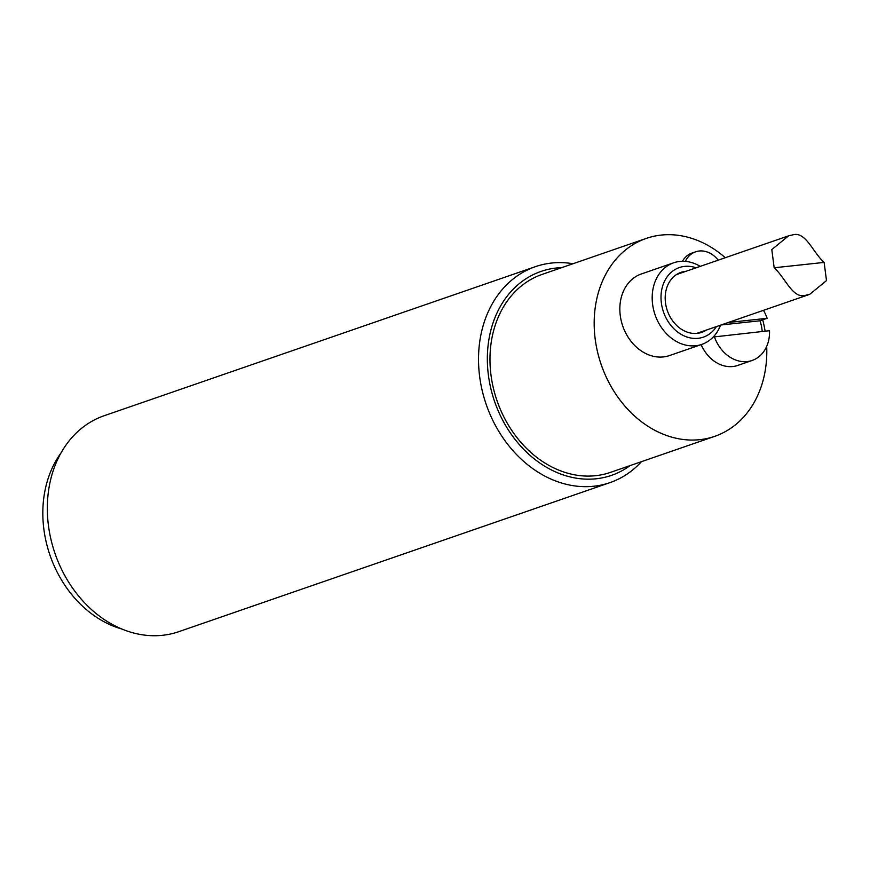 <?xml version="1.0" encoding="UTF-8"?>
<svg xmlns="http://www.w3.org/2000/svg" width="870" height="870" viewBox="0 0 870 870"><rect width="100%" height="100%" fill="white"/><g stroke="black" fill="none" stroke-linecap="round" stroke-linejoin="round"><path stroke-width="1.3" d="M728.299 322.487L767.155 318.3L759.967 320.78L721.11 324.967M714.346 336.636A34.909 27.949 -109.1 0 0 747.199 361.561A34.909 27.949 -109.1 0 0 752.158 360.452A34.909 27.949 -109.1 0 0 769.504 330.698L713.204 337.027M759.967 320.78A34.909 27.949 -109.1 0 1 762.218 331.481M763.447 310.329A34.909 27.949 -109.1 0 1 767.155 318.3M752.158 360.452L737.782 365.422A34.909 27.949 -109.1 0 1 732.823 366.531A34.909 27.949 -109.1 0 1 701.155 344.629M685.342 261.381A25.382 20.325 -109.1 0 1 695.608 251.811A25.382 20.325 -109.1 0 1 718.218 260.163M682.45 261.272A25.382 20.325 -109.1 0 1 692.009 253.05L695.608 251.811M700.241 266.372A43.152 34.561 70.9 0 0 679.785 261.435A43.152 34.561 70.9 0 0 673.652 262.805A43.152 34.561 70.9 0 0 655.099 314.886A43.152 34.561 70.9 0 0 701.851 344.379A43.152 34.561 70.9 0 0 720.556 325.162M716.412 326.587A36.812 29.471 -109.1 0 1 666.289 318.42A36.812 29.471 -109.1 0 1 684.549 266.394A36.812 29.471 -109.1 0 1 696.087 267.808M701.851 344.379L669.519 355.558A43.152 34.561 -109.1 0 1 622.757 326.065A43.152 34.561 -109.1 0 1 641.31 273.985L673.652 262.805M706.288 330.089A31.733 25.404 -109.1 0 1 701.72 332.34A31.733 25.404 -109.1 0 1 667.333 310.655A31.733 25.404 -109.1 0 1 680.982 272.364A31.733 25.404 -109.1 0 1 685.495 271.353A31.733 25.404 -109.1 0 1 685.962 271.309M766.698 346.347A104.715 83.846 -109.1 0 1 714.705 436.349A104.715 83.846 -109.1 0 1 699.817 439.665A104.715 83.846 -109.1 0 1 598.473 355.678A104.715 83.846 -109.1 0 1 646.279 238.402A104.715 83.846 -109.1 0 1 725.275 257.716M762.718 319.834A104.715 83.846 -109.1 0 1 765.121 331.165M121.854 629.021A106.618 85.369 -109.1 0 1 50.025 555.321A106.618 85.369 -109.1 0 1 60.998 452.987M610.022 482.611L178.818 631.663A114.242 91.47 -109.1 0 1 162.581 635.296A114.242 91.47 -109.1 0 1 52.015 543.663A114.242 91.47 -109.1 0 1 104.172 415.729L535.376 266.677A114.242 91.47 70.9 0 0 483.209 394.61A114.242 91.47 70.9 0 0 593.775 486.232A114.242 91.47 70.9 0 0 610.022 482.611A114.242 91.47 70.9 0 0 641.462 461.665M573.036 263.73A114.242 91.47 70.9 0 0 551.613 263.044A114.242 91.47 70.9 0 0 535.376 266.677M630.152 465.57A107.891 86.391 -109.1 0 1 495.759 404.746A107.891 86.391 -109.1 0 1 556.376 268.003A107.891 86.391 -109.1 0 1 561.726 267.634M714.705 436.349L610.501 472.366A104.715 83.846 -109.1 0 1 595.613 475.694A104.715 83.846 -109.1 0 1 494.269 391.696A104.715 83.846 -109.1 0 1 542.075 274.431L646.279 238.402M774.169 267.775C785.251 277.628 792.45 298.464 804.891 295.463L809.698 294.343L826.5 280.597L824.129 262.403C813.048 252.55 805.848 231.714 793.407 234.704L788.601 235.835L771.799 249.57L774.169 267.775L824.129 262.403M696.729 333.395L809.698 294.343M676.403 274.615L788.601 235.835"/></g></svg>
